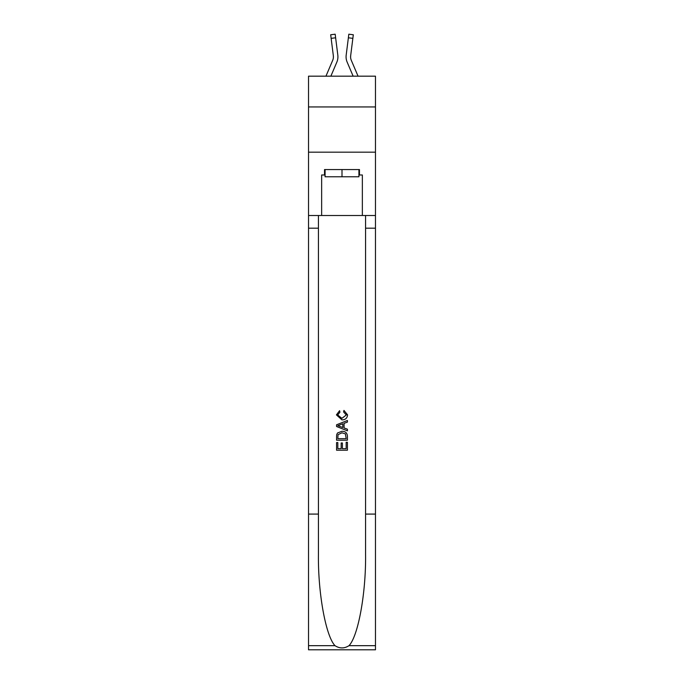 <?xml version="1.0" encoding="UTF-8"?>
<svg xmlns="http://www.w3.org/2000/svg" width="684" height="684" viewBox="0 0 684 684"><rect width="100%" height="100%" fill="white"/><g stroke="black" fill="none" stroke-linecap="round" stroke-linejoin="round"><path stroke-width="1.03" d="M375.473 106.943L375.473 76.18L308.527 76.18L308.527 106.943L375.473 106.943L375.473 152.181L308.527 152.181L308.527 106.943M336.844 62.133L330.859 76.18L336.844 62.133A13.569 13.569 -30 0 0 337.819 55.122L335.63 37.791L331.142 38.355L330.688 34.764L335.177 34.2L335.63 37.791M325.943 76.18L332.68 60.363A9.046 9.046 -12.8 0 0 333.407 56.84A9.046 9.046 -30 0 1 332.68 60.363A9.046 9.046 -30 0 0 333.407 56.84A9.046 9.046 -30 0 1 332.68 60.363A9.046 9.046 -30 0 0 333.407 56.84A9.046 9.046 -30 0 1 332.68 60.363A9.046 9.046 -30 0 0 333.407 56.84A9.046 9.046 -30 0 1 332.68 60.363A9.046 9.046 -30 0 0 333.407 56.84A9.046 9.046 -30 0 1 332.68 60.363A9.046 9.046 -30 0 0 333.407 56.84A9.046 9.046 -30 0 1 332.68 60.363A9.046 9.046 -30 0 0 333.407 56.84A9.046 9.046 -30 0 1 332.68 60.363A9.046 9.046 -30 0 0 333.407 56.84A9.046 9.046 -30 0 1 332.68 60.363A9.046 9.046 -30 0 0 333.407 56.84A9.046 9.046 -30 0 1 332.68 60.363A9.046 9.046 -30 0 0 333.407 56.84A9.046 9.046 -30 0 1 332.68 60.363A9.046 9.046 -30 0 0 333.407 56.84A9.046 9.046 -30 0 1 332.68 60.363A9.046 9.046 -30 0 0 333.407 56.84A9.046 9.046 -30 0 1 332.68 60.363A9.046 9.046 -30 0 0 333.407 56.84A9.046 9.046 -30 0 1 332.68 60.363A9.046 9.046 -30 0 0 333.407 56.84A9.046 9.046 -30 0 1 332.68 60.363A9.046 9.046 -30 0 0 333.407 56.84A9.046 9.046 -30 0 1 332.68 60.363A9.046 9.046 -30 0 0 333.407 56.84A9.046 9.046 -30 0 1 332.68 60.363A9.046 9.046 -30 0 0 333.407 56.84A9.046 9.046 -30 0 1 332.68 60.363A9.046 9.046 -30 0 0 333.407 56.84A9.046 9.046 -30 0 1 332.68 60.363A9.046 9.046 -30 0 0 333.407 56.84A9.046 9.046 -30 0 1 332.68 60.363A9.046 9.046 -30 0 0 333.407 56.84A9.046 9.046 -30 0 1 332.68 60.363A9.046 9.046 -30 0 0 333.407 56.84A9.046 9.046 -30 0 1 332.68 60.363A9.046 9.046 -30 0 0 333.407 56.84A9.046 9.046 -30 0 1 332.68 60.363A9.046 9.046 -30 0 0 333.407 56.84A9.046 9.046 -30 0 1 332.68 60.363A9.046 9.046 -30 0 0 333.407 56.84A9.046 9.046 -30 0 1 332.68 60.363A9.046 9.046 -30 0 0 333.407 56.84A9.046 9.046 -30 0 1 332.68 60.363A9.046 9.046 -30 0 0 333.407 56.84A9.046 9.046 -30 0 1 332.68 60.363A9.046 9.046 -30 0 0 333.407 56.84A9.046 9.046 -30 0 1 332.68 60.363A9.046 9.046 -30 0 0 333.407 56.84A9.046 9.046 -30 0 1 332.68 60.363A9.046 9.046 -30 0 0 333.407 56.84A9.046 9.046 -30 0 1 332.68 60.363A9.046 9.046 -30 0 0 333.407 56.84A9.046 9.046 -30 0 1 332.68 60.363A9.046 9.046 -30 0 0 333.407 56.84A9.046 9.046 -30 0 1 332.68 60.363A9.046 9.046 -30 0 0 333.407 56.84A9.046 9.046 -30 0 1 332.68 60.363A9.046 9.046 -30 0 0 333.407 56.84A9.046 9.046 -30 0 1 332.68 60.363A9.046 9.046 -30 0 0 333.407 56.84A9.046 9.046 -30 0 1 332.68 60.363A9.046 9.046 -30 0 0 333.407 56.84M337.93 56.926L337.913 57.482M337.751 54.575L337.819 55.122L337.751 54.575M358.057 76.18L351.319 60.363A9.046 9.046 12.8 0 1 350.593 56.832A9.046 9.046 30 0 0 351.319 60.363A9.046 9.046 30 0 1 350.593 56.832A9.046 9.046 30 0 0 351.319 60.363A9.046 9.046 30 0 1 350.593 56.832A9.046 9.046 30 0 0 351.319 60.363A9.046 9.046 30 0 1 350.593 56.832A9.046 9.046 30 0 0 351.319 60.363A9.046 9.046 30 0 1 350.593 56.832A9.046 9.046 30 0 0 351.319 60.363A9.046 9.046 30 0 1 350.593 56.832A9.046 9.046 30 0 0 351.319 60.363A9.046 9.046 30 0 1 350.593 56.832A9.046 9.046 30 0 0 351.319 60.363A9.046 9.046 30 0 1 350.593 56.832A9.046 9.046 30 0 0 351.319 60.363A9.046 9.046 30 0 1 350.593 56.832A9.046 9.046 30 0 0 351.319 60.363A9.046 9.046 30 0 1 350.593 56.832A9.046 9.046 30 0 0 351.319 60.363A9.046 9.046 30 0 1 350.593 56.832A9.046 9.046 30 0 0 351.319 60.363A9.046 9.046 30 0 1 350.593 56.832A9.046 9.046 30 0 0 351.319 60.363A9.046 9.046 30 0 1 350.593 56.832A9.046 9.046 30 0 0 351.319 60.363A9.046 9.046 30 0 1 350.593 56.832A9.046 9.046 30 0 0 351.319 60.363A9.046 9.046 30 0 1 350.593 56.832A9.046 9.046 30 0 0 351.319 60.363A9.046 9.046 30 0 1 350.593 56.832A9.046 9.046 30 0 0 351.319 60.363A9.046 9.046 30 0 1 350.593 56.832A9.046 9.046 30 0 0 351.319 60.363A9.046 9.046 30 0 1 350.593 56.832A9.046 9.046 30 0 0 351.319 60.363A9.046 9.046 30 0 1 350.593 56.832A9.046 9.046 30 0 0 351.319 60.363A9.046 9.046 30 0 1 350.593 56.832A9.046 9.046 30 0 0 351.319 60.363A9.046 9.046 30 0 1 350.593 56.832A9.046 9.046 30 0 0 351.319 60.363A9.046 9.046 30 0 1 350.593 56.832A9.046 9.046 30 0 0 351.319 60.363A9.046 9.046 30 0 1 350.593 56.832A9.046 9.046 30 0 0 351.319 60.363A9.046 9.046 30 0 1 350.593 56.832A9.046 9.046 30 0 0 351.319 60.363A9.046 9.046 30 0 1 350.593 56.832A9.046 9.046 30 0 0 351.319 60.363A9.046 9.046 30 0 1 350.593 56.832A9.046 9.046 30 0 0 351.319 60.363A9.046 9.046 30 0 1 350.593 56.832A9.046 9.046 30 0 0 351.319 60.363A9.046 9.046 30 0 1 350.593 56.832A9.046 9.046 30 0 0 351.319 60.363A9.046 9.046 30 0 1 350.593 56.832A9.046 9.046 30 0 0 351.319 60.363A9.046 9.046 30 0 1 350.593 56.832A9.046 9.046 30 0 0 351.319 60.363A9.046 9.046 30 0 1 350.593 56.832A9.046 9.046 30 0 0 351.319 60.363A9.046 9.046 30 0 1 350.593 56.832A9.046 9.046 30 0 0 351.319 60.363A9.046 9.046 30 0 1 350.593 56.832A9.046 9.046 30 0 0 351.319 60.363A9.046 9.046 30 0 1 350.593 56.832A9.046 9.046 30 0 0 351.319 60.363A9.046 9.046 30 0 1 350.593 56.832M347.156 62.133L353.141 76.18L347.156 62.133A13.569 13.569 30 0 1 346.181 55.122L348.823 34.2L353.312 34.764L348.823 34.2L353.312 34.764L348.823 34.2L353.312 34.764L348.823 34.2L353.312 34.764L348.823 34.2L353.312 34.764L348.823 34.2L353.312 34.764L348.823 34.2L353.312 34.764L348.823 34.2L353.312 34.764L348.823 34.2L353.312 34.764L348.823 34.2L353.312 34.764L348.823 34.2L353.312 34.764L348.823 34.2L353.312 34.764L348.823 34.2L353.312 34.764L348.823 34.2L353.312 34.764L348.823 34.2L353.312 34.764L348.823 34.2L353.312 34.764L352.858 38.355L348.37 37.791M351.319 60.363A9.046 9.046 30 0 1 350.67 55.686L352.858 38.355M358.92 169.555L358.92 176.788L325.08 176.788L325.08 169.555M342 169.555L342 176.788M346.172 442.283L346.172 448.687L342.41 448.687L346.172 448.687L346.172 442.283L347.421 442.283L347.421 450.217L336.571 450.217L336.571 442.565L336.571 450.217M341.162 442.984L341.162 448.687L337.819 448.687L341.162 448.687L341.162 442.984L342.41 442.984L342.41 448.687M337.503 432.989L336.725 434.562L337.503 432.989L341.94 431.288C345.411 431.271 347.241 432.946 347.421 436.307L347.421 440.197L336.571 440.197L336.571 436.486L336.571 440.197M343.949 410.409L343.59 411.939L343.949 410.409L347.566 414.846C347.267 418.18 345.386 419.856 341.914 419.873L336.425 414.872L339.58 410.691L339.914 412.221L337.682 414.949L341.906 418.343L346.309 414.983L343.59 411.939M349.002 645.67L375.473 645.67L375.473 649.8L308.527 649.8L308.527 514.086L318.428 514.086L318.428 554.433C317.949 593.002 325.772 636.077 334.998 645.67C339.666 648.646 344.326 648.646 349.002 645.67C358.228 636.077 366.051 593.002 365.572 554.433L365.572 215.511M336.571 424.79L336.571 426.517L347.421 430.826L336.571 426.517L336.571 424.79L347.421 420.48L336.571 424.79M365.572 514.086L375.473 514.086L375.473 152.181M308.527 514.086L308.527 152.181M318.428 215.511L318.428 514.086M375.473 645.67L375.473 514.086M308.527 215.511L321.642 215.511L321.642 174.984L325.08 174.984M358.92 174.984L359.459 174.984L359.459 169.555L324.541 169.555L324.541 174.984M359.459 174.984L362.358 174.984L362.358 215.511L375.473 215.511M321.642 215.511L362.358 215.511M347.421 420.48L347.421 422.105L344.086 423.336L344.086 427.962L347.421 429.201L347.421 430.826M339.828 426.397L342.829 427.509L342.829 423.798L337.819 425.653L339.828 426.397M342.829 423.798L342.829 427.5M336.571 436.486L336.725 434.562M345.403 433.861L346.172 438.666L345.403 433.861L341.914 432.818L338.041 434.673L337.819 438.666L346.172 438.666L337.819 438.666M336.571 442.565L337.819 442.565L337.819 448.687M348.823 34.2L353.312 34.764M332.68 60.363A9.046 9.046 -30 0 0 333.33 55.686L331.142 38.355M333.39 57.259L333.33 55.686L333.39 57.259M346.087 57.482L346.07 56.815M350.61 57.259L350.67 55.686M365.572 228.182L375.473 228.182M318.428 228.182L308.527 228.182M308.527 645.67L334.998 645.67M330.688 34.764L335.177 34.2"/></g></svg>
